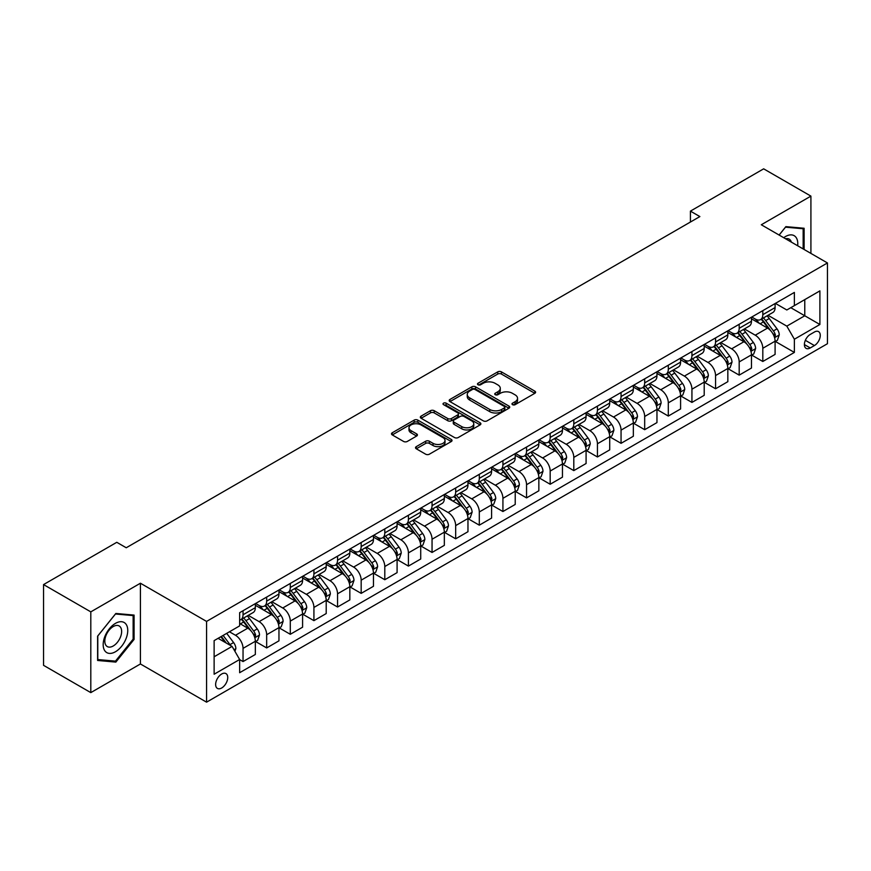<?xml version="1.0" encoding="UTF-8"?>
<svg xmlns="http://www.w3.org/2000/svg" width="871" height="871" viewBox="0 0 871 871"><rect width="100%" height="100%" fill="white"/><g stroke="black" fill="none" stroke-linecap="round" stroke-linejoin="round"><path stroke-width="1.31" d="M512.529 404.677A1.84 1.056 0 0 0 515.12 404.677L534.838 393.3A2.624 1.513 0 0 0 535.6 392.222A2.624 1.513 0 0 0 534.838 391.155L501.446 371.873A2.624 1.513 0 0 0 497.733 371.873L478.016 383.251A1.84 1.056 0 0 0 477.482 384.002A1.84 1.056 0 0 0 478.016 384.753A1.84 1.056 0 0 0 480.618 384.753L483.165 383.284A8.394 4.845 0 0 1 495.044 383.284L497.82 384.884A8.394 4.845 0 0 1 500.281 388.314A8.394 4.845 0 0 1 497.82 391.743L495.272 393.213A1.84 1.056 0 0 0 494.739 393.964A1.84 1.056 0 0 0 495.272 394.715A1.84 1.056 0 0 0 497.874 394.715L500.422 393.246A8.394 4.845 0 0 1 512.29 393.246L515.077 394.846A8.394 4.845 0 0 1 517.537 398.276A8.394 4.845 0 0 1 515.077 401.705L512.529 403.175A1.84 1.056 0 0 0 511.985 403.926A1.84 1.056 0 0 0 512.529 404.677L512.529 403.175M221.691 687.981A8.558 4.943 120 0 0 227.277 680.447A8.558 4.943 120 0 0 225.959 673.588A8.558 4.943 120 0 0 221.691 674.012A8.558 4.943 120 0 0 216.095 681.547A8.558 4.943 120 0 0 217.412 688.406A8.558 4.943 120 0 0 221.691 687.981M416.284 446.638A2.624 1.513 0 0 0 415.521 447.705A2.624 1.513 0 0 0 416.284 448.783L425.658 454.194A2.624 1.513 0 0 0 429.37 454.194L451.254 441.553A2.624 1.513 0 0 0 452.027 440.476A2.624 1.513 0 0 0 451.254 439.409L417.862 420.127A2.624 1.513 0 0 0 414.15 420.127L392.266 432.767A2.624 1.513 0 0 0 391.493 433.834A2.624 1.513 0 0 0 392.266 434.912L403.578 441.445A2.624 1.513 0 0 0 407.29 441.445L416.654 436.033A2.624 1.513 0 0 0 417.427 434.967A2.624 1.513 0 0 0 416.654 433.889L411.047 430.655A7.022 4.05 0 0 1 408.989 427.781A7.022 4.05 0 0 1 413.322 424.046A7.022 4.05 0 0 1 420.976 424.917L442.958 437.612A7.022 4.05 0 0 1 445.016 440.476A7.022 4.05 0 0 1 440.682 444.221A7.022 4.05 0 0 1 433.029 443.339L429.37 441.227A2.624 1.513 0 0 0 425.658 441.227L416.284 446.638L416.284 448.783M140.416 583.222L90.802 611.867L43.55 584.583L43.55 665.335L90.802 692.619L140.416 663.974L206.569 702.168L206.569 621.415L140.416 583.222L140.416 663.974M810.912 253.407L810.912 196.117L761.298 224.762L827.45 262.955L206.569 621.415M810.912 196.117L763.66 168.832L690.42 211.12L690.42 222.029M43.55 584.583L116.79 542.306L126.241 547.761L699.87 216.574L690.42 211.12M483.351 420.878A2.624 1.513 0 0 0 487.063 420.878L508.958 408.238A2.624 1.513 0 0 0 509.72 407.171A2.624 1.513 0 0 0 508.958 406.093L475.555 386.811A2.624 1.513 0 0 0 471.853 386.811L449.959 399.451A2.624 1.513 0 0 0 449.186 400.529A2.624 1.513 0 0 0 449.959 401.596L483.351 420.878M444.297 405.069A1.84 1.056 0 0 1 446.159 405.331L446.159 403.153L480.106 422.751A2.624 1.513 0 0 1 480.879 423.818A2.624 1.513 0 0 1 480.106 424.896L458.211 437.536A2.624 1.513 0 0 1 454.499 437.536L421.107 418.254L421.107 416.109A2.624 1.513 0 0 0 420.345 417.187A2.624 1.513 0 0 0 421.107 418.254M421.107 416.109L430.481 410.698A2.624 1.513 0 0 1 434.194 410.698L447.738 418.526A2.624 1.513 0 0 0 451.439 418.526L457.656 414.934A2.624 1.513 0 0 0 458.429 413.867A2.624 1.513 0 0 0 457.656 412.789L443.557 404.656A1.84 1.056 0 0 1 443.023 403.904A1.84 1.056 0 0 1 444.156 402.925A1.84 1.056 0 0 1 446.159 403.153M814.407 332.025L810.248 334.431A8.285 4.78 120 0 0 804.837 341.726A8.285 4.78 120 0 0 806.111 348.367A8.285 4.78 120 0 0 810.248 347.954L814.407 345.558A8.285 4.78 120 0 0 819.818 338.253A8.285 4.78 120 0 0 818.555 331.611A8.285 4.78 120 0 0 814.407 332.025M206.569 702.168L827.45 343.707L827.45 262.955M775.375 303.38L786.818 309.978L794.374 305.623L794.374 292.416L239.645 612.683L239.645 625.89L214.124 640.62L214.124 674.23L239.645 659.499L239.645 672.706L794.374 352.428L794.374 339.233L786.818 326.135L768.015 315.28M794.374 305.623L819.894 290.881L819.894 324.502L794.374 339.233M90.802 611.867L90.802 692.619M790.781 307.692L804.771 315.77L804.771 299.613L819.894 290.881M786.818 326.135L804.771 315.77L819.894 324.502M214.124 656.767L232.078 646.402L218.098 638.334M239.645 659.608L243.042 661.568L243.042 648.372A10.692 6.173 -120 0 0 235.486 635.275L229.432 631.78M243.042 661.568L255.334 654.48L255.334 641.274A10.692 6.173 -120 0 0 247.767 628.176L239.645 623.484M255.617 641.546L266.668 647.937L266.668 634.73A10.692 6.173 -120 0 0 259.112 621.633L248.257 615.362M266.668 647.937L278.96 640.838L278.96 627.632A10.692 6.173 -120 0 0 271.393 614.545L255.334 605.269M279.243 627.904L290.293 634.295L290.293 621.088A10.692 6.173 -120 0 0 282.737 607.991L271.883 601.73M290.293 634.295L302.585 627.196L302.585 614.001A10.692 6.173 -120 0 0 295.019 600.903L278.96 591.627M302.868 614.273L313.919 620.653L313.919 607.446A10.692 6.173 -120 0 0 306.363 594.349L295.509 588.088M313.919 620.653L326.211 613.554L326.211 600.359A10.692 6.173 -120 0 0 318.644 587.261L302.585 577.985M326.494 600.631L337.545 607.011L337.545 593.804A10.692 6.173 -120 0 0 329.989 580.717L319.134 574.446M337.545 607.011L349.837 599.923L349.837 586.716A10.692 6.173 -120 0 0 342.27 573.619L326.211 564.343M350.12 586.989L361.171 593.369L361.171 580.173A10.692 6.173 -120 0 0 353.615 567.075L342.76 560.804M361.171 593.369L373.463 586.281L373.463 573.074A10.692 6.173 -120 0 0 365.896 559.977L349.837 550.701M373.746 573.347L384.797 579.727L384.797 566.531A10.692 6.173 -120 0 0 377.241 553.433L366.386 547.162M384.797 579.727L397.089 572.639L397.089 559.432A10.692 6.173 -120 0 0 389.522 546.335L373.463 537.069M397.372 559.705L408.423 566.096L408.423 552.889A10.692 6.173 -120 0 0 400.867 539.791L390.012 533.531M408.423 566.096L420.715 558.997L420.715 545.79A10.692 6.173 -120 0 0 413.148 532.704L397.089 523.427M420.998 546.063L432.049 552.454L432.049 539.247A10.692 6.173 -120 0 0 424.493 526.149L413.638 519.889M432.049 552.454L444.341 545.355L444.341 532.159A10.692 6.173 -120 0 0 436.774 519.062L420.715 509.785M444.624 532.431L455.675 538.811L455.675 525.605A10.692 6.173 -120 0 0 448.119 512.507L437.264 506.247M455.675 538.811L467.967 531.713L467.967 518.517A10.692 6.173 -120 0 0 460.4 505.42L444.341 496.143M468.25 518.789L479.3 525.169L479.3 511.963A10.692 6.173 -120 0 0 471.744 498.876L460.89 492.605M479.3 525.169L491.592 518.082L491.592 504.875A10.692 6.173 -120 0 0 484.026 491.777L467.967 482.501M491.875 505.147L502.926 511.527L502.926 498.332A10.692 6.173 -120 0 0 495.37 485.234L484.516 478.963M502.926 511.527L515.218 504.44L515.218 491.233A10.692 6.173 -120 0 0 507.651 478.135L491.592 468.859M515.501 491.505L526.552 497.885L526.552 484.69A10.692 6.173 -120 0 0 518.996 471.592L508.141 465.321M526.552 497.885L538.844 490.798L538.844 477.591A10.692 6.173 -120 0 0 531.277 464.504L515.218 455.228M539.127 477.863L550.178 484.254L550.178 471.048A10.692 6.173 -120 0 0 542.622 457.95L531.767 451.69M550.178 484.254L562.459 477.156L562.459 463.949A10.692 6.173 -120 0 0 554.903 450.862L538.844 441.586M562.753 464.221L573.804 470.612L573.804 457.406A10.692 6.173 -120 0 0 566.248 444.308L555.393 438.048M573.804 470.612L586.085 463.514L586.085 450.318A10.692 6.173 -120 0 0 578.529 437.22L562.459 427.944M586.368 450.59L597.43 456.97L597.43 443.764A10.692 6.173 -120 0 0 589.874 430.677L579.019 424.406M597.43 456.97L609.711 449.882L609.711 436.676A10.692 6.173 -120 0 0 602.155 423.578L586.085 414.302M609.994 436.948L621.056 443.328L621.056 430.122A10.692 6.173 -120 0 0 613.5 417.035L602.645 410.764M621.056 443.328L633.337 436.24L633.337 423.034A10.692 6.173 -120 0 0 625.781 409.936L609.711 400.66M633.62 423.306L644.682 429.686L644.682 416.49A10.692 6.173 -120 0 0 637.126 403.393L626.271 397.122M644.682 429.686L656.963 422.598L656.963 409.392A10.692 6.173 -120 0 0 649.407 396.294L633.337 387.018M657.246 409.664L668.307 416.055L668.307 402.848A10.692 6.173 -120 0 0 660.751 389.751L649.897 383.48M668.307 416.055L680.589 408.956L680.589 395.75A10.692 6.173 -120 0 0 673.033 382.663L656.963 373.387M680.872 396.022L691.933 402.413L691.933 389.206A10.692 6.173 -120 0 0 684.377 376.109L673.523 369.848M691.933 402.413L704.214 395.314L704.214 382.108A10.692 6.173 -120 0 0 696.658 369.021L680.589 359.745M704.497 382.391L715.559 388.771L715.559 375.564A10.692 6.173 -120 0 0 708.003 362.467L697.148 356.206M715.559 388.771L727.84 381.672L727.84 368.477A10.692 6.173 -120 0 0 720.284 355.379L704.214 346.103M728.123 368.749L739.185 375.129L739.185 361.922A10.692 6.173 -120 0 0 731.629 348.836L720.774 342.564M739.185 375.129L751.466 368.041L751.466 354.835A10.692 6.173 -120 0 0 743.91 341.737L727.84 332.461M751.749 355.107L762.811 361.487L762.811 348.28A10.692 6.173 -120 0 0 755.255 335.193L744.4 328.922M762.811 361.487L775.092 354.399L775.092 341.192A10.692 6.173 -120 0 0 767.536 328.095L751.466 318.819M751.749 317.022L755.255 319.036A10.692 6.173 -120 0 0 760.601 319.57A10.692 6.173 -120 0 0 762.811 314.671L762.811 310.642M728.123 330.664L731.629 332.678A10.692 6.173 -120 0 0 736.975 333.212A10.692 6.173 -120 0 0 739.185 328.313L739.185 324.273M704.497 344.306L708.003 346.32A10.692 6.173 -120 0 0 713.349 346.854A10.692 6.173 -120 0 0 715.559 341.955L715.559 337.915M680.872 357.937L684.377 359.963A10.692 6.173 -120 0 0 689.723 360.485A10.692 6.173 -120 0 0 691.933 355.597L691.933 351.557M657.246 371.579L660.751 373.605A10.692 6.173 -120 0 0 666.097 374.127A10.692 6.173 -120 0 0 668.307 369.239L668.307 365.199M633.62 385.222L637.126 387.236A10.692 6.173 -120 0 0 642.471 387.769A10.692 6.173 -120 0 0 644.682 382.881L644.682 378.841M609.994 398.864L613.5 400.878A10.692 6.173 -120 0 0 618.846 401.411A10.692 6.173 -120 0 0 621.056 396.512L621.056 392.483M586.368 412.506L589.874 414.52A10.692 6.173 -120 0 0 595.22 415.053A10.692 6.173 -120 0 0 597.43 410.154L597.43 406.115M562.742 426.148L566.248 428.162A10.692 6.173 -120 0 0 571.594 428.695A10.692 6.173 -120 0 0 573.804 423.796L573.804 419.757M539.127 439.779L542.622 441.804A10.692 6.173 -120 0 0 547.968 442.326A10.692 6.173 -120 0 0 550.178 437.438L550.178 433.399M515.501 453.421L518.996 455.446A10.692 6.173 -120 0 0 524.342 455.969A10.692 6.173 -120 0 0 526.552 451.08L526.552 447.041M491.875 467.063L495.37 469.077A10.692 6.173 -120 0 0 500.716 469.611A10.692 6.173 -120 0 0 502.926 464.722L502.926 460.683M468.25 480.705L471.744 482.719A10.692 6.173 -120 0 0 477.09 483.253A10.692 6.173 -120 0 0 479.3 478.353L479.3 474.325M444.624 494.347L448.119 496.361A10.692 6.173 -120 0 0 453.464 496.895A10.692 6.173 -120 0 0 455.675 491.995L455.675 487.956M420.998 507.989L424.493 510.003A10.692 6.173 -120 0 0 429.839 510.537A10.692 6.173 -120 0 0 432.049 505.637L432.049 501.598M397.372 521.62L400.867 523.645A10.692 6.173 -120 0 0 406.213 524.168A10.692 6.173 -120 0 0 408.423 519.279L408.423 515.24M373.746 535.262L377.241 537.287A10.692 6.173 -120 0 0 382.587 537.81A10.692 6.173 -120 0 0 384.797 532.921L384.797 528.882M350.12 548.904L353.615 550.918A10.692 6.173 -120 0 0 358.961 551.452A10.692 6.173 -120 0 0 361.171 546.553L361.171 542.524M326.494 562.546L329.989 564.56A10.692 6.173 -120 0 0 335.335 565.094A10.692 6.173 -120 0 0 337.545 560.195L337.545 556.155M302.868 576.188L306.363 578.202A10.692 6.173 -120 0 0 311.709 578.736A10.692 6.173 -120 0 0 313.919 573.837L313.919 569.797M279.243 589.819L282.737 591.845A10.692 6.173 -120 0 0 288.083 592.378A10.692 6.173 -120 0 0 290.293 587.479L290.293 583.439M255.617 603.461L259.112 605.487A10.692 6.173 -120 0 0 264.457 606.009A10.692 6.173 -120 0 0 266.668 601.121L266.668 597.081M775.375 341.465L794.374 352.428M760.601 319.57L772.882 312.482A10.692 6.173 -120 0 0 775.092 307.583L775.092 303.544M736.975 333.212L749.256 326.113A10.692 6.173 -120 0 0 751.466 321.225L751.466 317.186M713.349 346.854L725.63 339.755A10.692 6.173 -120 0 0 727.84 334.867L727.84 330.828M689.723 360.485L702.004 353.397A10.692 6.173 -120 0 0 704.214 348.498L704.214 344.47M666.097 374.127L678.378 367.039A10.692 6.173 -120 0 0 680.589 362.14L680.589 358.101M642.471 387.769L654.752 380.681A10.692 6.173 -120 0 0 656.963 375.782L656.963 371.743M618.846 401.411L631.127 394.313A10.692 6.173 -120 0 0 633.337 389.424L633.337 385.385M595.22 415.053L607.501 407.955A10.692 6.173 -120 0 0 609.711 403.066L609.711 399.027M571.594 428.695L583.875 421.597A10.692 6.173 -120 0 0 586.085 416.708L586.085 412.669M547.968 442.326L560.249 435.239A10.692 6.173 -120 0 0 562.459 430.339L562.459 426.311M524.342 455.969L536.623 448.881A10.692 6.173 -120 0 0 538.844 443.981L538.844 439.942M500.716 469.611L512.997 462.523A10.692 6.173 -120 0 0 515.218 457.623L515.218 453.584M477.09 483.253L489.371 476.154A10.692 6.173 -120 0 0 491.592 471.265L491.592 467.226M453.464 496.895L465.745 489.796A10.692 6.173 -120 0 0 467.967 484.907L467.967 480.868M429.839 510.537L442.12 503.438A10.692 6.173 -120 0 0 444.341 498.55L444.341 494.51M406.213 524.168L418.494 517.08A10.692 6.173 -120 0 0 420.715 512.181L420.715 508.152M382.587 537.81L394.868 530.722A10.692 6.173 -120 0 0 397.089 525.823L397.089 521.783M358.961 551.452L371.242 544.364A10.692 6.173 -120 0 0 373.463 539.465L373.463 535.425M335.335 565.094L347.616 557.995A10.692 6.173 -120 0 0 349.837 553.107L349.837 549.068M311.709 578.736L323.99 571.637A10.692 6.173 -120 0 0 326.211 566.749L326.211 562.71M288.083 592.378L300.364 585.279A10.692 6.173 -120 0 0 302.585 580.391L302.585 576.352M264.457 606.009L276.738 598.921A10.692 6.173 -120 0 0 278.96 594.022L278.96 589.983M239.645 620.087A10.692 6.173 -120 0 0 240.832 619.651L253.113 612.563A10.692 6.173 -120 0 0 255.334 607.664L255.334 603.625M240.832 619.651A10.692 6.173 -120 0 0 243.042 614.763L243.042 610.723M232.078 646.402L239.645 659.499M804.107 249.476L804.107 228.256L785.871 226.634L779.11 235.039M97.606 660.468L115.843 662.102L134.08 639.412L134.08 615.089L115.843 613.467L97.606 636.157L97.606 660.468M133.143 638.868L134.08 639.412M113.916 660.991L115.843 662.102M513.259 404.939L515.077 403.883A8.394 4.845 0 0 0 517.537 400.464L517.537 398.276M500.281 388.314L500.281 390.502A8.394 4.845 0 0 1 497.82 393.921L496.002 394.977M534.805 393.322L501.446 374.062A2.624 1.513 0 0 0 497.733 374.062L478.756 385.015M508.914 408.259L475.555 388.999A2.624 1.513 0 0 0 471.853 388.999L449.991 401.618M504.32 407.922A1.84 1.056 0 0 0 504.853 407.171A1.84 1.056 0 0 0 504.32 406.419L475 389.489A1.84 1.056 0 0 0 472.409 389.489L469.719 391.046A8.394 4.845 0 0 0 467.259 394.476A8.394 4.845 0 0 0 469.719 397.905L489.752 409.468A8.394 4.845 0 0 0 501.631 409.468L504.32 407.922L504.32 410.099A1.84 1.056 0 0 0 504.853 409.348L504.853 407.171M467.259 394.476L467.259 396.653A8.394 4.845 0 0 0 469.719 400.083L469.719 397.905M504.32 410.099L501.631 411.656A8.394 4.845 0 0 1 489.752 411.656L469.719 400.083M421.139 418.276L430.481 412.887L430.481 410.698M458.429 413.867L458.429 416.044A2.624 1.513 0 0 1 457.656 417.111L451.439 420.704A2.624 1.513 0 0 1 447.738 420.704L434.194 412.887A2.624 1.513 0 0 0 430.481 412.887M446.159 405.331L480.073 424.917M461.782 426.638A7.022 4.05 0 0 0 469.436 427.509A7.022 4.05 0 0 0 473.77 423.774A7.022 4.05 0 0 0 471.712 420.9L463.96 416.436A2.624 1.513 0 0 0 460.258 416.436L454.041 420.018A2.624 1.513 0 0 0 453.268 421.096A2.624 1.513 0 0 0 454.041 422.163L461.782 426.638L461.782 428.815A7.022 4.05 0 0 0 469.436 429.697A7.022 4.05 0 0 0 473.77 425.952L473.77 423.774M453.268 421.096L453.268 423.273A2.624 1.513 0 0 0 454.041 424.34L454.041 422.163M461.782 428.815L454.041 424.34M445.016 440.476L445.016 442.664A7.022 4.05 0 0 1 440.682 446.409A7.022 4.05 0 0 1 433.029 445.527L429.37 443.415A2.624 1.513 0 0 0 425.658 443.415L416.316 448.805M408.989 427.781L408.989 429.969A7.022 4.05 0 0 0 411.047 432.833L411.047 430.655M416.621 436.055L411.047 432.833M451.254 439.409L451.254 441.553L417.862 422.315A2.624 1.513 0 0 0 414.15 422.315L392.298 434.934M775.092 341.628L777.368 340.321L779.251 334.867A7.088 4.094 -120 0 0 776.997 328.835L769.267 318.525A20.447 11.802 -120 0 0 767.035 315.846M759.36 323.381A20.447 11.802 -120 0 0 755.168 318.993M774.45 337.295L775.43 335.161A7.088 4.094 -120 0 0 773.404 330.904L765.674 320.593A20.447 11.802 -120 0 0 763.442 317.926M761.548 319.026A16.974 9.799 60 0 1 764.335 322.194L770.868 330.915M761.178 319.232A20.447 11.802 60 0 1 763.41 321.9L768.549 328.759M751.466 355.27L753.742 353.964L755.625 348.498A7.088 4.094 -120 0 0 753.371 342.466L745.641 332.167A20.447 11.802 -120 0 0 743.409 329.488M735.734 337.012A20.447 11.802 -120 0 0 731.542 332.635M750.824 350.926L751.804 348.803A7.088 4.094 -120 0 0 749.779 344.546L742.048 334.235A20.447 11.802 -120 0 0 739.817 331.568M737.922 332.657A16.974 9.799 60 0 1 740.709 335.825L747.242 344.557M737.552 332.874A20.447 11.802 60 0 1 739.784 335.542L744.923 342.401M727.84 368.912L730.116 367.595L731.999 362.14A7.088 4.094 -120 0 0 729.746 356.108L722.015 345.798A20.447 11.802 -120 0 0 719.784 343.13M712.108 350.654A20.447 11.802 -120 0 0 707.916 346.277M727.198 364.568L728.178 362.445A7.088 4.094 -120 0 0 726.153 358.188L718.423 347.877A20.447 11.802 -120 0 0 716.191 345.199M714.296 346.299A16.974 9.799 60 0 1 717.083 349.467L723.616 358.199M713.926 346.516A20.447 11.802 60 0 1 716.158 349.184L721.297 356.043M704.214 382.554L706.49 381.237L708.373 375.782A7.088 4.094 -120 0 0 706.12 369.75L698.39 359.44A20.447 11.802 -120 0 0 696.158 356.772M688.482 364.296A20.447 11.802 -120 0 0 684.29 359.919M703.572 378.21L704.552 376.087A7.088 4.094 -120 0 0 702.527 371.83L694.797 361.519A20.447 11.802 -120 0 0 692.576 358.841M690.67 359.941A16.974 9.799 60 0 1 693.458 363.109L699.99 371.83M690.3 360.159A20.447 11.802 60 0 1 692.532 362.826L697.671 369.674M680.589 396.185L682.864 394.879L684.748 389.424A7.088 4.094 -120 0 0 682.494 383.392L674.764 373.082A20.447 11.802 -120 0 0 672.532 370.415M664.856 377.938A20.447 11.802 -120 0 0 660.664 373.561M679.946 391.852L680.926 389.729A7.088 4.094 -120 0 0 678.901 385.461L671.171 375.161A20.447 11.802 -120 0 0 668.95 372.483M667.044 373.583A16.974 9.799 60 0 1 669.832 376.751L676.364 385.472M666.674 373.79A20.447 11.802 60 0 1 668.906 376.468L674.045 383.316M797.651 245.742A17.376 10.027 120 0 0 796.127 237.5A17.376 10.027 120 0 0 783.726 237.707M791.347 242.105A11.889 6.87 120 0 0 790.541 240.374A11.889 6.87 120 0 0 789.202 239.133A11.889 6.87 120 0 0 785.566 238.763M779.142 235.061L785.49 227.168L803.16 228.746L803.16 248.932M801.995 228.071L803.16 228.746M115.462 623.375A17.376 10.027 120 0 0 103.181 644.66A17.376 10.027 120 0 0 115.462 651.748A17.376 10.027 120 0 0 127.754 630.473A17.376 10.027 120 0 0 115.462 623.375M113.23 626.565A11.889 6.87 120 0 0 105.456 637.039A11.889 6.87 120 0 0 107.285 646.576A11.889 6.87 120 0 0 113.23 645.988A11.889 6.87 120 0 0 121.004 635.503A11.889 6.87 120 0 0 119.175 625.977A11.889 6.87 120 0 0 113.23 626.565M133.143 639.14L115.462 661.133L97.792 659.554L97.792 635.982L115.462 614.001L133.143 615.579L133.143 639.14M131.967 614.904L133.143 615.579M656.963 409.827L659.238 408.521L661.122 403.066A7.088 4.094 -120 0 0 658.868 397.034L651.138 386.724A20.447 11.802 -120 0 0 648.906 384.046M641.23 391.58A20.447 11.802 -120 0 0 637.039 387.192M656.32 405.494L657.3 403.36A7.088 4.094 -120 0 0 655.275 399.103L647.545 388.793A20.447 11.802 -120 0 0 645.324 386.125M643.419 387.225A16.974 9.799 60 0 1 646.206 390.393L652.738 399.114M643.048 387.432A20.447 11.802 60 0 1 645.28 390.11L650.419 396.958M633.337 423.469L635.612 422.163L637.496 416.708A7.088 4.094 -120 0 0 635.242 410.677L627.512 400.366A20.447 11.802 -120 0 0 625.28 397.688M617.604 405.222A20.447 11.802 -120 0 0 613.413 400.834M632.694 419.136L633.674 417.002A7.088 4.094 -120 0 0 631.649 412.745L623.93 402.435A20.447 11.802 -120 0 0 621.698 399.767M619.793 400.867A16.974 9.799 60 0 1 622.58 404.035L629.112 412.756M619.423 401.074A20.447 11.802 60 0 1 621.654 403.741L626.793 410.6M609.711 437.111L611.986 435.805L613.87 430.339A7.088 4.094 -120 0 0 611.616 424.308L603.886 414.008A20.447 11.802 -120 0 0 601.654 411.33M593.978 418.853A20.447 11.802 -120 0 0 589.787 414.476M609.069 432.767L610.048 430.644A7.088 4.094 -120 0 0 608.023 426.387L600.304 416.077A20.447 11.802 -120 0 0 598.072 413.409M596.167 414.498A16.974 9.799 60 0 1 598.954 417.666L605.487 426.398M595.797 414.716A20.447 11.802 60 0 1 598.029 417.383L603.168 424.242M586.085 450.753L588.361 449.436L590.244 443.981A7.088 4.094 -120 0 0 587.99 437.95L580.26 427.639A20.447 11.802 -120 0 0 578.028 424.972M570.353 432.495A20.447 11.802 -120 0 0 566.172 428.118M585.443 446.409L586.423 444.286A7.088 4.094 -120 0 0 584.397 440.029L576.678 429.719A20.447 11.802 -120 0 0 574.446 427.04M572.541 428.14A16.974 9.799 60 0 1 575.328 431.308L581.861 440.04M572.171 428.358A20.447 11.802 60 0 1 574.403 431.025L579.542 437.884M562.459 464.395L564.735 463.078L566.618 457.623A7.088 4.094 -120 0 0 564.364 451.592L556.634 441.281A20.447 11.802 -120 0 0 554.402 438.614M546.727 446.137A20.447 11.802 -120 0 0 542.546 441.76M561.817 460.051L562.797 457.928A7.088 4.094 -120 0 0 560.772 453.671L553.052 443.361A20.447 11.802 -120 0 0 550.82 440.682M548.915 441.782A16.974 9.799 60 0 1 551.702 444.95L558.235 453.671M548.545 441.989A20.447 11.802 60 0 1 550.777 444.667L555.916 451.516M538.844 478.027L541.109 476.72L542.992 471.265A7.088 4.094 -120 0 0 540.739 465.234L533.008 454.923A20.447 11.802 -120 0 0 530.777 452.256M523.101 459.779A20.447 11.802 -120 0 0 518.92 455.391M538.191 473.693L539.171 471.57A7.088 4.094 -120 0 0 537.146 467.302L529.426 456.992A20.447 11.802 -120 0 0 527.195 454.324M525.289 455.424A16.974 9.799 60 0 1 528.076 458.592L534.609 467.313M524.919 455.631A20.447 11.802 60 0 1 527.151 458.309L532.29 465.158M515.218 491.669L517.483 490.362L519.366 484.907A7.088 4.094 -120 0 0 517.113 478.876L509.383 468.565A20.447 11.802 -120 0 0 507.151 465.887M499.475 473.421A20.447 11.802 -120 0 0 495.294 469.034M514.565 487.335L515.545 485.201A7.088 4.094 -120 0 0 513.52 480.944L505.801 470.634A20.447 11.802 -120 0 0 503.569 467.967M501.663 469.066A16.974 9.799 60 0 1 504.451 472.234L510.983 480.955M501.293 469.273A20.447 11.802 60 0 1 503.525 471.951L508.664 478.8M491.592 505.311L493.857 504.004L495.741 498.55A7.088 4.094 -120 0 0 493.487 492.518L485.757 482.207A20.447 11.802 -120 0 0 483.536 479.529M475.849 487.063A20.447 11.802 -120 0 0 471.668 482.676M490.939 500.977L491.919 498.843A7.088 4.094 -120 0 0 489.894 494.586L482.175 484.276A20.447 11.802 -120 0 0 479.943 481.609M478.037 482.708A16.974 9.799 60 0 1 480.825 485.876L487.357 494.597M477.667 482.915A20.447 11.802 60 0 1 479.899 485.583L485.038 492.442M467.967 518.953L470.231 517.646L472.115 512.181A7.088 4.094 -120 0 0 469.861 506.149L462.131 495.849A20.447 11.802 -120 0 0 459.91 493.171M452.223 500.694A20.447 11.802 -120 0 0 448.042 496.318M467.313 514.609L468.293 512.486A7.088 4.094 -120 0 0 466.268 508.229L458.549 497.918A20.447 11.802 -120 0 0 456.317 495.251M454.412 496.339A16.974 9.799 60 0 1 457.199 499.508L463.731 508.239M454.041 496.557A20.447 11.802 60 0 1 456.273 499.225L461.412 506.084M444.341 532.595L446.605 531.277L448.489 525.823A7.088 4.094 -120 0 0 446.235 519.791L438.505 509.481A20.447 11.802 -120 0 0 436.284 506.813M428.597 514.336A20.447 11.802 -120 0 0 424.417 509.96M443.687 528.251L444.667 526.128A7.088 4.094 -120 0 0 442.642 521.871L434.923 511.56A20.447 11.802 -120 0 0 432.691 508.882M430.786 509.981A16.974 9.799 60 0 1 433.573 513.15L440.105 521.871M430.416 510.199A20.447 11.802 60 0 1 432.647 512.867L437.786 519.726M420.715 546.226L422.979 544.919L424.863 539.465A7.088 4.094 -120 0 0 422.609 533.433L414.89 523.123A20.447 11.802 -120 0 0 412.658 520.455M404.971 527.978A20.447 11.802 -120 0 0 400.791 523.602M420.062 541.893L421.041 539.77A7.088 4.094 -120 0 0 419.016 535.502L411.297 525.202A20.447 11.802 -120 0 0 409.065 522.524M407.16 523.623A16.974 9.799 60 0 1 409.947 526.792L416.48 535.513M406.79 523.83A20.447 11.802 60 0 1 409.022 526.509L414.161 533.357M397.089 559.868L399.354 558.561L401.237 553.107A7.088 4.094 -120 0 0 398.983 547.075L391.264 536.765A20.447 11.802 -120 0 0 389.032 534.097M381.346 541.62A20.447 11.802 -120 0 0 377.165 537.233M396.436 555.535L397.416 553.412A7.088 4.094 -120 0 0 395.39 549.144L387.671 538.833A20.447 11.802 -120 0 0 385.439 536.166M383.534 537.265A16.974 9.799 60 0 1 386.321 540.434L392.854 549.155M383.164 537.472A20.447 11.802 60 0 1 385.396 540.151L390.535 546.999M373.463 573.51L375.728 572.203L377.611 566.749A7.088 4.094 -120 0 0 375.357 560.717L367.638 550.407A20.447 11.802 -120 0 0 365.406 547.728M357.72 555.263A20.447 11.802 -120 0 0 353.539 550.875M372.81 569.177L373.79 567.043A7.088 4.094 -120 0 0 371.765 562.786L364.045 552.475A20.447 11.802 -120 0 0 361.813 549.808M359.908 550.908A16.974 9.799 60 0 1 362.695 554.076L369.228 562.797M359.538 551.114A20.447 11.802 60 0 1 361.77 553.793L366.909 560.641M349.837 587.152L352.102 585.845L353.985 580.391A7.088 4.094 -120 0 0 351.732 574.359L344.012 564.049A20.447 11.802 -120 0 0 341.78 561.37M334.094 568.905A20.447 11.802 -120 0 0 329.913 564.517M349.184 582.808L350.164 580.685A7.088 4.094 -120 0 0 348.139 576.428L340.419 566.117A20.447 11.802 -120 0 0 338.188 563.45M336.282 564.55A16.974 9.799 60 0 1 339.069 567.718L345.602 576.439M335.912 564.756A20.447 11.802 60 0 1 338.144 567.424L343.283 574.283M326.211 600.794L328.476 599.488L330.359 594.022A7.088 4.094 -120 0 0 328.106 587.99L320.386 577.68A20.447 11.802 -120 0 0 318.155 575.012M310.468 582.536A20.447 11.802 -120 0 0 306.287 578.159M325.558 596.45L326.538 594.327A7.088 4.094 -120 0 0 324.513 590.07L316.794 579.759A20.447 11.802 -120 0 0 314.562 577.081M312.656 578.181A16.974 9.799 60 0 1 315.444 581.349L321.976 590.081M312.286 578.398A20.447 11.802 60 0 1 314.518 581.066L319.657 587.925M302.585 614.436L304.85 613.119L306.744 607.664A7.088 4.094 -120 0 0 304.48 601.632L296.761 591.322A20.447 11.802 -120 0 0 294.529 588.654M286.842 596.178A20.447 11.802 -120 0 0 282.661 591.801M301.932 610.092L302.912 607.969A7.088 4.094 -120 0 0 300.887 603.712L293.168 593.401A20.447 11.802 -120 0 0 290.936 590.723M289.03 591.823A16.974 9.799 60 0 1 291.818 594.991L298.35 603.712M288.671 592.04A20.447 11.802 60 0 1 290.892 594.708L296.031 601.567M278.96 628.067L281.224 626.761L283.119 621.306A7.088 4.094 -120 0 0 280.854 615.274L273.135 604.964A20.447 11.802 -120 0 0 270.903 602.297M263.216 609.82A20.447 11.802 -120 0 0 259.035 605.443M278.306 623.734L279.286 621.611A7.088 4.094 -120 0 0 277.261 617.343L269.542 607.043A20.447 11.802 -120 0 0 267.31 604.365M265.405 605.465A16.974 9.799 60 0 1 268.192 608.633L274.724 617.354M265.045 605.672A20.447 11.802 60 0 1 267.266 608.35L272.405 615.198M255.334 641.709L257.598 640.403L259.493 634.948A7.088 4.094 -120 0 0 257.228 628.916L249.509 618.606A20.447 11.802 -120 0 0 247.277 615.939M254.68 637.376L255.66 635.253A7.088 4.094 -120 0 0 253.635 630.985L245.916 620.675A20.447 11.802 -120 0 0 243.684 618.007M241.779 619.107A16.974 9.799 60 0 1 244.566 622.275L251.098 630.996M241.419 619.314A20.447 11.802 60 0 1 243.64 621.992L248.779 628.84M234.92 651.312L235.867 648.59A7.088 4.094 -120 0 0 233.602 642.558L226.71 633.359M230.652 645.574A7.088 4.094 -120 0 0 230.009 644.627L223.118 635.427M221.343 636.451L226.297 643.059M220.853 636.734L225.056 642.341M235.486 635.275L247.767 628.176M259.112 621.633L271.393 614.545M282.737 607.991L295.019 600.903M306.363 594.349L318.644 587.261M329.989 580.717L342.27 573.619M353.615 567.075L365.896 559.977M377.241 553.433L389.522 546.335M400.867 539.791L413.148 532.704M424.493 526.149L436.774 519.062M448.119 512.507L460.4 505.42M471.744 498.876L484.026 491.777M495.37 485.234L507.651 478.135M518.996 471.592L531.277 464.504M542.622 457.95L554.903 450.862M566.248 444.308L578.529 437.22M589.874 430.677L602.155 423.578M613.5 417.035L625.781 409.936M637.126 403.393L649.407 396.294M660.751 389.751L673.033 382.663M684.377 376.109L696.658 369.021M708.003 362.467L720.284 355.379M731.629 348.836L743.91 341.737M755.255 335.193L767.536 328.095M762.811 314.671L775.092 307.583M762.811 348.28L775.092 341.192M739.185 361.922L751.466 354.835M739.185 328.313L751.466 321.225M715.559 375.564L727.84 368.477M715.559 341.955L727.84 334.867M691.933 389.206L704.214 382.108M691.933 355.597L704.214 348.498M668.307 402.848L680.589 395.75M668.307 369.239L680.589 362.14M644.682 416.49L656.963 409.392M644.682 382.881L656.963 375.782M621.056 430.122L633.337 423.034M621.056 396.512L633.337 389.424M597.43 443.764L609.711 436.676M597.43 410.154L609.711 403.066M573.804 457.406L586.085 450.318M573.804 423.796L586.085 416.708M550.178 471.048L562.459 463.949M550.178 437.438L562.459 430.339M526.552 484.69L538.844 477.591M526.552 451.08L538.844 443.981M502.926 498.332L515.218 491.233M502.926 464.722L515.218 457.623M479.3 511.963L491.592 504.875M479.3 478.353L491.592 471.265M455.675 525.605L467.967 518.517M455.675 491.995L467.967 484.907M432.049 539.247L444.341 532.159M432.049 505.637L444.341 498.55M408.423 552.889L420.715 545.79M408.423 519.279L420.715 512.181M384.797 566.531L397.089 559.432M384.797 532.921L397.089 525.823M361.171 580.173L373.463 573.074M361.171 546.553L373.463 539.465M337.545 593.804L349.837 586.716M337.545 560.195L349.837 553.107M313.919 607.446L326.211 600.359M313.919 573.837L326.211 566.749M290.293 621.088L302.585 614.001M290.293 587.479L302.585 580.391M266.668 634.73L278.96 627.632M266.668 601.121L278.96 594.022M243.042 648.372L255.334 641.274M243.042 614.763L255.334 607.664M805.348 340.321L814.407 345.558M804.39 344.578L810.248 347.954M515.077 403.883L515.077 401.705M495.272 394.715L495.272 393.213M497.82 393.921L497.82 391.743M478.016 384.753L478.016 383.251M497.733 374.062L497.733 371.873M501.446 374.062L501.446 371.873M534.838 393.3L534.838 391.155M449.959 401.596L449.959 399.451M471.853 388.999L471.853 386.811M475.555 388.999L475.555 386.811M508.958 408.238L508.958 406.093M489.752 411.656L489.752 409.468M501.631 411.656L501.631 409.468M434.194 412.887L434.194 410.698M447.738 420.704L447.738 418.526M451.439 420.704L451.439 418.526M457.656 417.111L457.656 414.934M480.106 424.896L480.106 422.751M425.658 443.415L425.658 441.227M429.37 443.415L429.37 441.227M433.029 445.527L433.029 443.339M416.654 436.033L416.654 433.889M392.266 434.912L392.266 432.767M414.15 422.315L414.15 420.127M417.862 422.315L417.862 420.127M774.569 337.676L779.207 334.997M765.674 320.593L769.267 318.525M760.111 323.805L763.41 321.9M773.404 330.904L776.997 328.835M772.838 333.669L775.43 335.161M750.944 351.318L755.582 348.64M742.048 334.235L745.641 332.167M736.485 337.447L739.784 335.542M749.779 344.546L753.371 342.466M749.212 347.311L751.804 348.803M727.318 364.96L731.956 362.282M718.423 347.877L722.015 345.798M712.859 351.089L716.158 349.184M726.153 358.188L729.746 356.108M725.587 360.953L728.178 362.445M703.692 378.602L708.33 375.924M694.797 361.519L698.39 359.44M689.233 364.731L692.532 362.826M702.527 371.83L706.12 369.75M701.961 374.595L704.552 376.087M680.066 392.244L684.704 389.566M671.171 375.161L674.764 373.082M665.607 378.373L668.906 376.468M678.901 385.461L682.494 383.392M678.335 388.226L680.926 389.729M656.44 405.875L661.078 403.197M647.545 388.793L651.138 386.724M641.981 392.015L645.28 390.11M655.275 399.103L658.868 397.034M654.709 401.869L657.3 403.36M632.814 419.517L637.452 416.839M623.93 402.435L627.512 400.366M618.356 405.646L621.654 403.741M631.649 412.745L635.242 410.677M631.083 415.511L633.674 417.002M609.188 433.159L613.826 430.481M600.304 416.077L603.886 414.008M594.73 419.289L598.029 417.383M608.023 426.387L611.616 424.308M607.457 429.153L610.048 430.644M585.562 446.801L590.2 444.123M576.678 429.719L580.26 427.639M571.104 432.931L574.403 431.025M584.397 440.029L587.99 437.95M583.831 442.795L586.423 444.286M561.937 460.443L566.575 457.765M553.052 443.361L556.634 441.281M547.478 446.573L550.777 444.667M560.772 453.671L564.364 451.592M560.205 456.437L562.797 457.928M538.311 474.085L542.949 471.396M529.426 456.992L533.008 454.923M523.852 460.215L527.151 458.309M537.146 467.302L540.739 465.234M536.58 470.068L539.171 471.57M514.685 487.716L519.323 485.038M505.801 470.634L509.383 468.565M500.226 473.857L503.525 471.951M513.52 480.944L517.113 478.876M512.954 483.71L515.545 485.201M491.059 501.358L495.697 498.68M482.175 484.276L485.757 482.207M476.6 487.488L479.899 485.583M489.894 494.586L493.487 492.518M489.328 497.352L491.919 498.843M467.433 515.001L472.071 512.322M458.549 497.918L462.131 495.849M452.974 501.13L456.273 499.225M466.268 508.229L469.861 506.149M465.702 510.994L468.293 512.486M443.807 528.643L448.445 525.964M434.923 511.56L438.505 509.481M429.349 514.772L432.647 512.867M442.642 521.871L446.235 519.791M442.076 524.636L444.667 526.128M420.181 542.285L424.819 539.606M411.297 525.202L414.89 523.123M405.723 528.414L409.022 526.509M419.016 535.502L422.609 533.433M418.45 538.278L421.041 539.77M396.555 555.916L401.193 553.237M387.671 538.833L391.264 536.765M382.097 542.056L385.396 540.151M395.39 549.144L398.983 547.075M394.824 551.909L397.416 553.412M372.93 569.558L377.568 566.879M364.045 552.475L367.638 550.407M358.471 555.698L361.77 553.793M371.765 562.786L375.357 560.717M371.198 565.551L373.79 567.043M349.304 583.2L353.942 580.522M340.419 566.117L344.012 564.049M334.845 569.329L338.144 567.424M348.139 576.428L351.732 574.359M347.573 579.193L350.164 580.685M325.678 596.842L330.316 594.164M316.794 579.759L320.386 577.68M311.219 582.971L314.518 581.066M324.513 590.07L328.106 587.99M323.958 592.835L326.538 594.327M302.052 610.484L306.69 607.806M293.168 593.401L296.761 591.322M287.593 596.613L290.892 594.708M300.887 603.712L304.48 601.632M300.332 606.477L302.912 607.969M278.426 624.126L283.064 621.448M269.542 607.043L273.135 604.964M263.967 610.255L267.266 608.35M277.261 617.343L280.854 615.274M276.706 620.108L279.286 621.611M254.8 637.757L259.438 635.079M245.916 620.675L249.509 618.606M240.342 623.897L243.64 621.992M253.635 630.985L257.228 628.916M253.08 633.75L255.66 635.253M234.016 649.755L235.812 648.721M230.009 644.627L233.602 642.558"/></g></svg>
